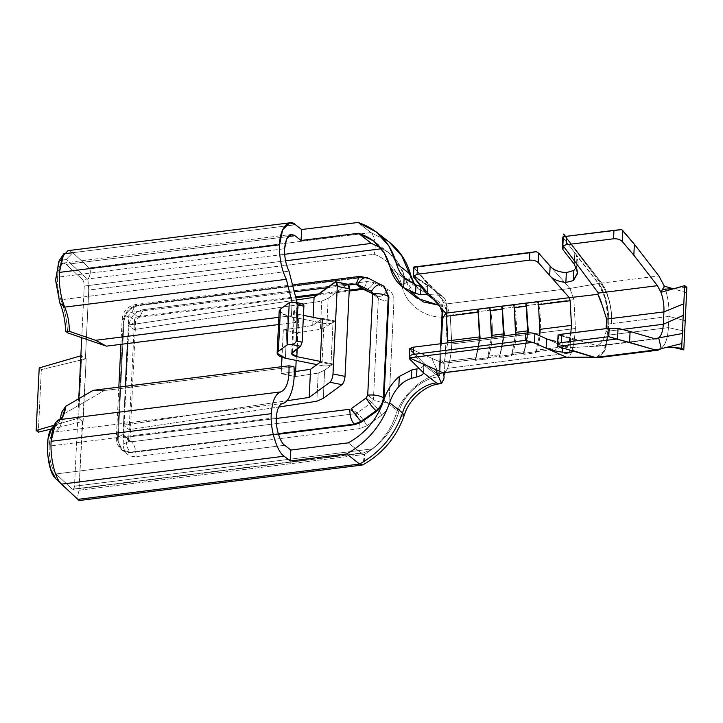 <?xml version="1.0" encoding="UTF-8"?>
<svg xmlns="http://www.w3.org/2000/svg" width="723" height="723" viewBox="0 0 723 723"><rect width="100%" height="100%" fill="white"/><g stroke="black" fill="none" stroke-linecap="round" stroke-linejoin="round"><path stroke-width="0.54" stroke-dasharray="3.62 2.71" d="M440.009 383.768L443.777 379.313L440.352 383.741M403.199 416.186L395.544 415.824C401.157 394.921 424.311 374.568 444.392 372.905L444.139 376.891L444.392 372.905C424.311 374.568 401.157 394.921 395.544 415.824C389.661 432.363 379.295 445.223 364.437 454.433L78.961 490.23L86.191 358.762L85.386 358.861L88.748 290.05L374.234 254.243C388.368 259.81 397.596 270.221 401.916 285.477C405.54 305.223 426.977 319.982 447.139 316.602L444.392 372.905L447.04 318.626L446.281 303.967L435.418 291.694L444.979 298.789L430.592 287.438L414.198 267.826L430.592 287.438L413.71 275.318L427.754 285.214L427.718 285.874L413.538 276.114L427.718 285.874L427.365 293.032L442.485 304.844L438.545 305.124L442.485 304.844L427.365 293.032L427.293 294.595L427.754 285.214L440.705 295.336L429.57 294.604L419.457 289.661L414.116 284.094L419.512 289.706L429.607 294.613L440.705 295.336L444.979 298.789L435.418 291.694L413.818 267.284L446.281 303.967L450.221 315.156L573.872 299.647L575.454 328.486L451.794 343.994L450.221 315.156L451.794 343.994C451.324 353.321 449.932 361.437 447.618 368.332L445.395 371.993L442.919 372.779C444.916 372.978 446.48 371.495 447.618 368.332C449.932 361.437 451.324 353.321 451.794 343.994L575.454 328.486C574.595 339.665 573.203 347.772 571.269 352.824L447.618 368.332L571.269 352.824C570.14 355.987 568.567 357.469 566.57 357.27C568.567 357.469 570.14 355.987 571.269 352.824C573.203 347.772 574.595 339.665 575.454 328.486L573.872 299.647L450.221 315.156L446.281 303.967L447.139 316.602C447.528 309.878 446.805 303.94 444.979 298.789C446.805 303.94 447.528 309.878 447.139 316.602C426.977 319.982 405.54 305.223 401.916 285.477C397.596 270.221 388.368 259.81 374.234 254.243L88.748 290.05L87.926 279.521C90.646 274.397 91.071 270.538 89.173 267.926L72.797 252.679L67.989 250.655M475.915 357.731L479.376 338.897L475.915 357.731L444.247 361.699L475.915 357.731L474.903 359.358L443.235 363.335L444.247 361.699L447.709 342.874L444.247 361.699L443.235 363.335L440.65 357.686L441.337 343.669L440.65 357.686L443.235 363.335L431.739 358.228L443.235 363.335L474.903 359.358L475.915 357.731M55.96 473.954C51.288 468.197 49.028 458.924 49.191 446.118L276.34 417.623L49.191 446.118C49.715 437.93 51.469 433.24 54.46 432.056C58.816 430.565 61.88 424.573 63.624 414.071L104.248 390.583L93.159 390.348L104.248 390.583L293.981 366.787L104.248 390.583L63.624 414.071C61.88 424.573 58.816 430.565 54.46 432.056L282.53 403.452L54.46 432.056C51.469 433.24 49.715 437.93 49.191 446.118C49.028 458.924 51.288 468.197 55.96 473.954L284.708 445.269L55.96 473.954L72.354 489.2L55.96 473.954M295.49 224.754L72.797 252.679L295.49 224.754M60.922 299.774C58.328 293.167 57.162 285.648 57.451 277.207L284.609 248.721L57.451 277.207L59.295 267.212L63.109 263.073L66.209 264.392L82.603 279.629L284.672 254.288L82.603 279.629L83.741 281.735L84.275 286.046L81.735 337.903L84.275 286.046L285.54 260.804L84.275 286.046L83.741 281.735L82.603 279.629L66.209 264.392L287.98 236.575L66.209 264.392C61.419 261.039 58.5 265.314 57.451 277.207C57.162 285.648 58.328 293.167 60.922 299.774L289.001 271.17L60.922 299.774C64.754 309.119 66.977 320.144 67.6 332.851C66.977 320.144 64.754 309.119 60.922 299.774M570.799 333.059L567.898 346.19L566.886 347.826L598.481 346.091L559.195 334.568L558.762 335.047L570.619 338.689L558.762 335.047L558.192 346.751L559.195 334.568L598.481 346.091L566.886 347.826L547.889 339.394L566.886 347.826L535.219 351.794L566.886 347.826L567.898 346.19L536.231 350.167L535.219 351.794L523.154 353.312L524.166 351.676L523.154 353.312L523.859 354.306L528.377 332.878L523.859 354.306L535.915 352.788L535.219 351.794L535.915 352.788L523.859 354.306L523.154 353.312L499.033 356.331L500.045 354.704L499.033 356.331L499.729 357.325L504.265 335.779L499.729 357.325L511.794 355.815L511.089 354.821L511.794 355.815L499.729 357.325L499.033 356.331L486.968 357.849L487.98 356.213L500.045 354.704L487.98 356.213L491.432 337.388L487.98 356.213L486.968 357.849L511.089 354.821L512.101 353.186L524.166 351.676L512.101 353.186L515.562 334.36L512.101 353.186L511.089 354.821L535.219 351.794L536.231 350.167L539.313 335.589L536.231 350.167L567.898 346.19C569.878 340.298 571.071 333.357 571.477 325.377M500.045 354.704L503.497 335.87L500.045 354.704M524.166 351.676L527.618 332.905L524.166 351.676M535.915 352.788C541.184 339.214 542.015 322.178 538.4 301.681L537.668 301.654L538.4 301.681C542.015 322.178 541.184 339.214 535.915 352.788M511.794 355.815C517.062 342.241 517.885 325.205 514.279 304.708L513.547 304.681L514.279 304.708C517.885 325.205 517.062 342.241 511.794 355.815M574.279 340.596L570.348 342.259L569.959 350.203L570.348 342.259L562.946 342.359L570.348 342.259C575.49 341.247 575.58 340.054 570.619 338.689L574.279 340.596L573.764 351.251L571.513 349.914L571.477 350.655L571.513 349.914L594.812 357.063C600.596 357.768 604.446 352.987 606.371 342.72L607.772 329.128L607.754 314.017C606.904 301.654 603.786 291.496 598.409 283.552L576.159 255.102L578.129 261.898L576.43 267.266L576.159 255.102L598.409 283.552L569.932 288.459L551.405 267.519L569.932 288.459L446.281 303.967L569.932 288.459L573.872 299.647L569.932 288.459L598.409 283.552L605.241 298.527L607.853 316.231L607.799 328.694L606.94 338.491L603.931 351.007L596.511 357.307L593.375 357.072L594.812 357.063L571.513 349.914L573.755 351.315M570.619 338.689L570.049 350.23L570.619 338.689M597.55 357.758L604.808 350.89L608.079 335.174L608.621 323.994C609.688 310.492 604.726 290.574 598.554 283.488L563.497 238.174L562.937 249.679L563.497 238.174L574.812 252.806L574.261 264.148L577.514 273.547M334.397 320.84L334.351 321.627L322.341 319.177L334.351 321.627L334.397 320.84L326.796 326.398L320.361 329.308L297.533 332.761L296.177 360.406L297.533 332.761L320.361 329.308L321.735 301.157L320.361 329.308L326.796 326.398L328.179 298.247L326.796 326.398L334.397 320.84L322.377 318.4L334.397 320.84M295.635 371.505L295.391 376.556L318.219 373.104L316.846 401.256L318.219 373.104L324.654 370.185L323.28 398.337L324.654 370.185L332.255 364.627L332.291 363.85L330.953 364.826L333.014 322.603L334.351 321.627L333.014 322.603L330.953 364.826C328.848 366.001 325.829 366.263 321.889 365.639L323.958 323.407C327.89 324.04 330.917 323.768 333.014 322.603C330.917 323.768 327.89 324.04 323.958 323.407L321.889 365.639L316.909 364.627L321.889 365.639C325.829 366.263 328.848 366.001 330.953 364.826L332.291 363.85L332.255 364.627L320.235 362.187L332.255 364.627L324.654 370.185L318.219 373.104L295.391 376.556L281.184 373.664L281.527 366.724L281.184 373.664L294.18 371.721L281.184 373.664L295.391 376.556L295.635 371.505M384.609 286.832L368.341 278.21L382.865 285.721L368.341 278.21L361.518 277.108L368.992 278.716L361.518 277.108L137.56 305.196L135.562 304.528L131.984 312.209L135.562 304.528L137.56 305.196L361.518 277.108L362.16 277.614L138.201 305.702L137.56 305.196C129.327 307.121 124.573 312.381 123.299 320.976L122.16 319.078L128.811 315.716L128.351 325.097L128.811 315.716C129.101 313.8 130.158 312.634 131.984 312.209L295.689 291.676L131.984 312.209C130.158 312.634 129.101 313.8 128.811 315.716L122.16 319.078L123.299 320.976C124.573 312.381 129.327 307.121 137.56 305.196L138.201 305.702C129.977 307.627 125.224 312.887 123.94 321.482L123.299 320.976L117.488 439.837L116.349 437.939L123 434.568L116.349 437.939L117.488 439.837L123.299 320.976L123.94 321.482L118.129 440.343L117.488 439.837L121.789 449.995L130.366 452.209L121.789 449.995L117.488 439.837L122.431 450.501L131.017 452.715L278.409 434.225L131.017 452.715L130.366 452.209L278.238 433.664L130.366 452.209C127.365 449.137 125.865 444.175 125.865 437.325C124.058 437.352 123.1 436.43 123 434.568L123.461 425.187L129.146 429.634L278.744 407.013L129.146 429.634L134.044 329.543L321.735 301.157L328.179 298.247L346.841 284.591L328.179 298.247L321.735 301.157L134.044 329.543L134.496 320.153C134.785 318.247 135.843 317.081 137.668 316.647L296.493 296.728L137.668 316.647L131.984 312.209L137.668 316.647C135.843 317.081 134.785 318.247 134.496 320.153L128.811 315.716L134.496 320.153L134.044 329.543L129.146 429.634L123.461 425.187L123 434.568L128.685 439.015L129.146 429.634L128.685 439.015L123 434.568L123.958 436.828L125.865 437.325L131.55 441.762L129.643 441.274L128.685 439.015L129.643 441.274L131.55 441.762L125.865 437.325L276.313 418.454L125.865 437.325C125.865 444.175 127.365 449.137 130.366 452.209L131.017 452.715C122.874 452.842 118.581 448.721 118.129 440.343L123.94 321.482C125.224 312.887 129.977 307.627 138.201 305.702L362.16 277.614L368.992 278.716L384.284 286.588M313.095 317.307L312.697 325.486L321.536 319.015L312.697 325.486L313.095 317.307M370.944 232.589L89.173 267.926L370.944 232.589C375.147 237.063 376.24 244.284 374.234 254.243C376.24 244.284 375.147 237.063 370.944 232.589L357.984 222.467L370.944 232.589L389.137 241.997L370.944 232.589M296.15 322.359L278.527 324.573L296.15 322.359L291.414 315.743L292.128 302.395L291.414 315.743L278.879 317.316L291.414 315.743L296.15 322.359L297.09 302.693L296.15 322.359M348.206 442.856L361.166 452.978L72.354 489.2L362.892 453.158L372.589 448.838C385.251 439.204 394.017 426.904 398.888 411.938C403.38 394.767 422.503 377.993 438.969 376.782L439.042 375.219L439.765 375.779L440.65 357.686L439.765 375.779L431.739 358.228L439.765 375.779L439.042 375.219L440.578 343.759L438.969 376.782C422.503 377.993 403.38 394.767 398.888 411.938L383.768 400.126L398.888 411.938C394.017 426.904 385.251 439.204 372.589 448.838L74.478 486.227L372.589 448.838C368.793 451.739 364.979 453.122 361.166 452.978L348.206 442.856M387.899 289.652L374.026 282.648L367.203 281.554L143.244 309.643C135.011 311.559 130.257 316.819 128.983 325.413L123.172 444.274C123.615 452.652 127.917 456.782 136.051 456.647L360.009 428.558L367.031 425.72L381.762 415.129C386.154 411.767 388.567 407.456 389.001 402.196L393.954 300.931C394.035 295.707 392.02 291.956 387.899 289.652C392.02 291.956 394.035 295.707 393.954 300.931L389.001 402.196C388.567 407.456 386.154 411.767 381.762 415.129L367.031 425.72L360.009 428.558C360.018 421.708 358.509 416.746 355.508 413.673L131.55 441.762L355.508 413.673L349.824 409.236L355.508 413.673L357.072 413.041L355.508 413.673C358.509 416.746 360.018 421.708 360.009 428.558L136.051 456.647C136.06 449.796 134.55 444.835 131.55 441.762C134.55 444.835 136.06 449.796 136.051 456.647C127.917 456.782 123.615 452.652 123.172 444.274L129.824 440.913L128.685 439.015L129.824 440.913L123.172 444.274L128.983 325.413L135.644 322.051L134.496 320.153L135.644 322.051L128.983 325.413C130.257 316.819 135.011 311.559 143.244 309.643L139.666 317.316L137.668 316.647L139.666 317.316L143.244 309.643L367.203 281.554L363.624 289.236L367.203 281.554L374.026 282.648L387.899 289.652C384.049 295.49 380.425 297.542 377.017 295.806L378.364 298.319L373.411 399.575L371.803 402.458L366.109 398.012L371.803 402.458L357.072 413.041L351.378 408.603L357.072 413.041C360.425 415.978 363.741 420.199 367.031 425.72C363.741 420.199 360.425 415.978 357.072 413.041L371.803 402.458C375.147 405.386 378.472 409.607 381.762 415.129C378.472 409.607 375.147 405.386 371.803 402.458L373.411 399.575L367.718 395.138L373.411 399.575C377.117 401.871 382.313 402.738 389.001 402.196C382.313 402.738 377.117 401.871 373.411 399.575L378.364 298.319L372.67 293.872L378.364 298.319C382.069 300.605 387.266 301.473 393.954 300.931C387.266 301.473 382.069 300.605 378.364 298.319L377.017 295.806L372.047 291.929L377.017 295.806C380.425 297.542 384.049 295.49 387.899 289.652M442.973 310.131L443.127 306.968L442.413 306.407L442.214 310.357L442.485 304.844L442.413 306.407L433.565 299.503L443.127 306.968L438.346 304.907L443.127 306.968L442.765 314.487M410.682 291.441L405.368 279.376C401.907 265.458 394.252 255.21 382.386 248.658L381.428 248.775L382.386 248.658L388.748 252.779L399.259 264.482L405.368 279.376L417.153 298.274M73.394 489.399L74.478 486.227L78.735 399.186L74.478 486.227L73.927 488.775L72.779 489.462M383.732 400.253L381.943 405.269L383.732 400.253M58.897 261.12L66.254 259.521L87.926 279.521L88.748 290.05L85.386 358.861L81.69 355.562L78.626 418.12L82.323 421.419L78.961 490.23L77.216 498.472C79.575 500.813 79.792 501.12 77.858 499.385C79.792 501.12 79.575 500.813 77.216 498.472L78.961 490.23L364.437 454.433L364.6 461.889L362.232 465.025M77.216 498.472L55.544 478.472L77.216 498.472M53.394 427.284L53.71 427.121C57.515 426.163 60.199 421.175 61.753 412.146L63.624 414.071L61.753 412.146M65.73 331.251C65.178 320.199 63.199 310.745 59.783 302.892M390.257 267.564L405.368 279.376L390.257 267.564M380.596 247.736L382.386 248.658M423.85 364.97C423.814 366.534 421.518 367.835 416.954 368.875C421.518 367.835 423.814 366.534 423.85 364.97L438.969 376.782L423.85 364.97L423.931 363.407L439.042 375.219L423.931 363.407L409.887 348.531L431.739 358.228L409.887 348.531L423.931 363.407L423.805 365.965L410.058 349.914L423.805 365.965L423.47 372.797L423.85 364.97L423.497 373.095M51.333 429.001L83.127 421.319L82.323 421.419L78.626 418.12L53.891 425.305L78.626 418.12L81.69 355.562L80.859 355.797L81.69 355.562L85.386 358.861L86.191 358.762L41.365 369.598L39.214 367.908L41.365 369.598L38.31 432.155L41.365 369.598L86.191 358.762L83.127 421.319L51.333 429.001M438.671 383.732L441.509 383.533M413.267 276.566L413.538 276.114L413.267 276.566M409.616 359.006L410.058 349.914L409.616 359.006M486.968 357.849L474.903 359.358L486.968 357.849L487.664 358.843L475.598 360.352L474.903 359.358L475.598 360.352L487.664 358.843C492.932 345.269 493.764 328.233 490.149 307.736L489.417 307.709L490.149 307.736C493.764 328.233 492.932 345.269 487.664 358.843L486.968 357.849M372.679 293.619L377.017 295.806L372.679 293.619M318.707 293.945L349.236 290.113L318.707 293.945M348.73 285.025L327.203 287.727L348.73 285.025M128.351 325.097L134.044 329.543L128.351 325.097L127.456 343.515L128.351 325.097L296.855 299.909L128.351 325.097M123.461 425.187L125.359 386.308L123.461 425.187L286.832 400.768L123.461 425.187M383.967 286.326L382.214 285.214M368.341 278.21L367.772 277.849M361.518 277.108L359.521 276.439M363.145 288.802C366.552 290.538 370.185 288.486 374.026 282.648C370.185 288.486 366.552 290.538 363.145 288.802M427.754 285.214C427.691 286.995 425.431 287.465 420.976 286.642C425.431 287.465 427.691 286.995 427.754 285.214L427.365 293.032M283.326 329.878L312.697 325.486L283.326 329.878L297.533 332.761L283.326 329.878L281.988 357.307L283.326 329.878M334.83 282.142L346.841 284.591L334.83 282.142M347.871 284.284L346.841 284.591M320.271 361.41L332.291 363.85L320.271 361.41M279.186 311.026L287.456 315.987L323.958 323.407L287.456 315.987L285.386 358.219L287.456 315.987L280.253 313.059M292.417 352.291L294.478 310.068L302.666 304.076L294.478 310.068L292.417 352.291M298.906 314.415L293.683 311.279L294.478 310.068C292.77 311.803 294.243 313.249 298.906 314.415L297.225 348.775L298.906 314.415L303.443 315.345L298.906 314.415M293.692 302.259L302.666 304.076L293.692 302.259M303.172 303.931L302.666 304.076M359.62 464.049L362.928 464.799L364.437 454.433C379.295 445.223 389.661 432.363 395.544 415.824L404.003 415.752M409.381 273.547L411.044 276.548L401.916 285.477L408.956 280.895L410.971 275.978M602.322 305.513C601.247 300.497 599.765 296.773 597.867 294.324L597.858 294.324C599.765 296.773 601.247 300.497 602.322 305.513M571.631 347.564L598.481 346.091L559.186 334.677L598.481 346.091L596.583 346.371L599.918 343.768C602.973 340.922 605.006 336.819 606.028 331.441L606.163 328.622L606.028 331.441C605.006 336.819 602.973 340.922 599.918 343.768L596.909 346.353L656.511 338.879M565.603 236.62L621.699 229.589L565.603 236.62L601.563 283.109L565.205 236.674L600.569 283.235C608.269 293.384 611.965 306.805 611.649 323.497C612.679 310.013 607.727 290.185 601.563 283.109L658.87 275.924L601.563 283.109C607.727 290.185 612.679 310.013 611.649 323.497L611.333 312.164L609.372 300.804L605.991 290.7L601.572 283L565.54 236.421L601.572 283L600.524 283.181L565.061 236.484L562.91 236.963L565.603 236.62M597.514 345.919L654.812 338.735L597.514 345.919M622.205 329.417L606.028 331.441L622.205 329.417M596.583 346.371L599.918 343.768L596.583 346.371M574.261 264.148L574.812 252.806L598.554 283.488L600.569 283.235L598.554 283.488C604.726 290.574 609.688 310.492 608.621 323.994L668.947 316.43L608.621 323.994L608.079 335.174L668.395 327.609C668.034 334.388 666.823 339.873 664.771 344.067L661.256 348.694L664.771 344.067C666.823 339.873 668.034 334.388 668.395 327.609L608.079 335.174L605.63 348.848L600.027 356.891M668.947 316.43L668.395 327.609L668.947 316.43C669.344 305.775 667.799 295.68 664.31 286.136C667.799 295.68 669.344 305.775 668.947 316.43L685.214 320.696L668.947 316.43M611.649 323.497C611.965 306.805 608.269 293.384 600.569 283.235L601.572 283L605.991 290.7L609.372 300.804L611.333 312.164L611.649 323.497M562.946 342.359L562.666 348.07L562.946 342.359C556.358 341.699 551.342 340.714 547.889 339.394M686.85 287.338L675.092 288.35L686.85 287.338M686.588 292.67L672.58 288.567L686.588 292.67M684.699 331.233L668.395 327.609L684.699 331.233M677.126 347.853L679.475 348.576M667.609 347.103L669.48 347.257M480.135 338.798L475.598 360.352L480.135 338.798M60.009 419.358L57.777 424.021L53.71 427.121L59.169 419.674L53.71 427.121L51.631 428.631M72.797 252.679L89.173 267.926C91.071 270.538 90.646 274.397 87.926 279.521L66.254 259.521L72.797 252.679L66.254 259.521L59.268 260.542M562.856 236.927L563.497 238.174M413.818 267.284L413.637 275.481M409.769 348.983L410.058 349.914M416.873 270.736C426.028 281.184 434.885 290.059 443.425 297.361M63.109 263.073L291.261 234.46M362.892 453.149L73.104 489.498M388.829 252.842L373.71 241.03M444.835 372.652L445.395 371.993M446.922 321.066L446.922 316.34M438.237 294.876C443.326 300.289 446.227 307.474 446.931 316.448M425.576 290.474L439.548 304.175M372.679 293.692L377.578 296.168L371.721 291.613M296.611 297.632L139.666 317.316C139.656 315.969 134.406 321.762 135.644 322.051L129.887 441.554L123.958 436.828M118.825 387.13L116.349 437.939C116.231 438.816 115.734 444.491 121.789 449.995L122.431 450.501M120.922 344.338L122.16 319.078C123.145 311.071 127.619 306.218 135.562 304.528L294.098 284.645M317.189 295.056L349.191 291.044M414.523 284.275L419.457 289.661L406.561 279.584M293.683 311.279L291.613 353.511M596.511 357.307L594.17 357.307M577.614 272.553L578.129 261.898M677.017 288.179L673.212 288.875M673.529 288.839L671.559 288.649M57.732 423.85L61.5 418.237M54.74 424.058L55.843 422.44M63.868 253.728L63.181 254.731"/><path stroke-width="1.08" d="M444.139 376.891L443.777 379.313L444.139 376.891L442.919 372.779L409.317 357.867L409.616 359.006L423.47 372.797L436.421 382.919C422.467 384.148 406.425 398.346 402.566 412.878L389.616 402.756C391.514 396.791 394.577 391.405 398.816 386.588L399.313 376.412L411.821 369.977L416.954 368.875L416.556 376.999L411.414 378.409C406.471 379.946 402.277 382.675 398.816 386.588C394.577 391.405 391.514 396.791 389.616 402.756C381.59 425.26 367.275 442.313 346.66 453.927L290.294 460.994L284.175 456.213L61.473 484.148L77.858 499.385L359.62 464.049L346.66 453.927C367.275 442.313 381.59 425.26 389.616 402.756L402.566 412.878C406.425 398.346 422.467 384.148 436.421 382.919L438.671 383.732L436.421 382.919L423.47 372.797L409.616 359.006L409.317 357.867L435.617 369.543L441.509 383.533L435.617 369.543L442.919 372.779L444.139 376.891M404.256 415.364C408.73 399.268 425.811 384.88 439.792 383.805L440.009 383.768M440.289 307.103L442.765 314.487L441.337 343.669L442.548 318.897L445.684 313.195L446.471 316.231L478.138 312.255L479.485 336.918L478.138 312.255L446.471 316.231L447.817 340.885L479.485 336.918L479.376 338.897L479.485 336.918L447.817 340.885L447.709 342.874L446.471 316.231L445.684 313.195L413.267 276.566L427.293 294.595L417.189 280.994L445.684 313.195L442.548 318.897L442.973 310.131M51.631 428.631L47.917 439.331L47.628 454.216L50.529 468.856L55.544 478.472L61.473 484.148C54.975 478.255 50.104 457.975 51.098 441.31L51.098 441.31C50.104 457.975 54.975 478.255 61.473 484.148L284.175 456.213C276.981 452.047 269.905 428.658 271.306 413.692L51.098 441.31L55.798 422.331L62.431 417.099L65.712 406.317L61.753 412.146L65.712 406.317L93.159 390.348L288.974 365.793L93.159 390.348L65.712 406.317C64.754 414.089 62.576 418.545 59.169 419.674C54.568 421.509 51.875 428.712 51.098 441.31L271.306 413.692C272.182 401.138 275.355 393.863 280.831 391.875L59.15 419.683L280.831 391.875C286.76 389.209 289.48 380.515 288.974 365.793L293.981 366.787C295.635 384.446 289.932 402.738 282.53 403.452C278.979 404.744 276.918 409.471 276.34 417.623C275.436 427.356 280.036 442.557 284.708 445.269L290.827 450.049L348.206 442.856L290.827 450.049L290.294 460.994L346.66 453.927L359.62 464.049L77.858 499.385L79.196 500.533L362.232 465.034L359.62 464.049C380.226 452.435 394.55 435.382 402.566 412.878C394.55 435.382 380.226 452.435 359.62 464.049M289.796 222.838L67.989 250.655L62.124 257.017L59.367 272.399L279.566 244.781L282.657 229.715L289.796 222.838L295.49 224.754L301.608 229.534L301.075 240.479L358.454 233.285C375.065 238.59 385.666 250.013 390.257 267.564C392.354 276.177 396.819 282.865 403.651 287.646L404.148 277.478C400.334 273.665 397.758 268.983 396.43 263.425C390.519 242.675 377.704 229.019 357.984 222.467L301.608 229.534L357.984 222.467L376.177 231.875L388.875 245.901L396.43 263.425L409.381 273.547L401.834 256.023L389.137 241.997L401.834 256.023L409.381 273.547L396.43 263.425C397.758 268.983 400.334 273.665 404.148 277.478L406.362 279.421L415.978 284.925L420.976 286.642L415.978 284.925L404.148 277.478L403.651 287.646L402.105 286.525L390.257 267.564L384.229 252.815L373.71 241.03L358.454 233.285L301.075 240.479L294.957 235.698L287.98 236.575L294.957 235.698L291.261 234.46L286.615 238.924L284.609 248.721C284.365 257.135 285.829 264.618 289.001 271.17L297.09 302.693L289.001 271.17C285.829 264.618 284.365 257.135 284.609 248.721C285.802 236.927 289.254 232.58 294.957 235.698L301.075 240.479L301.608 229.534L295.49 224.754C288.441 217.786 279.674 228.802 279.566 244.781L59.367 272.399C58.897 285.386 60.669 296.954 64.681 307.121L286.335 279.322C281.455 269.245 279.195 257.731 279.566 244.781C279.195 257.731 281.455 269.245 286.335 279.322L64.672 307.121C67.7 313.972 69.263 322.06 69.372 331.369L95.599 340.307L278.879 317.316L95.599 340.307L106.426 346.154L67.6 332.851L65.73 331.251L67.6 332.851L106.426 346.154L278.527 324.573L106.426 346.154L95.599 340.307L69.381 331.351L65.73 331.251L69.381 331.351C69.263 322.06 67.7 313.972 64.672 307.121C60.669 296.954 58.897 285.386 59.367 272.399L63.714 253.854L72.797 252.679M571.477 325.377L539.81 329.354L539.313 335.589L539.81 329.354L538.454 304.69L537.668 301.654L513.547 304.681L514.333 307.718L526.389 306.209L525.612 303.172L526.344 303.19L528.377 332.878L526.344 303.19L538.4 301.681L525.612 303.172L526.389 306.209L514.333 307.718L515.562 334.36L515.68 332.381L527.745 330.863L515.68 332.381L514.333 307.718L513.547 304.681L489.417 307.709L490.203 310.745L502.268 309.236L501.482 306.2L502.214 306.218L504.265 335.779L502.214 306.218L514.279 304.708L501.482 306.2L502.268 309.236L490.203 310.745L491.432 337.388L491.55 335.4L503.615 333.89L491.55 335.4L490.203 310.745L489.417 307.709L537.668 301.654L538.454 304.69L539.81 329.354L571.477 325.377L570.122 300.723L538.454 304.69L570.122 300.723L569.335 297.686L537.668 301.654L569.335 297.686L538.319 262.63C536.222 260.75 533.267 259.937 529.453 260.181L417.09 274.279L413.267 276.566L417.09 274.279L529.453 260.181L529.814 252.761L417.542 266.85L417.09 274.279L417.542 266.85L536.358 251.667L538.771 253.249L551.405 267.519C554.785 270.474 559.765 272.182 566.353 272.634L573.863 270.42L576.43 267.266L573.863 270.42L573.366 280.623L565.874 282.449C559.295 281.735 554.315 279.891 550.944 276.909L569.335 297.686L570.122 300.723L571.477 325.377L570.799 333.059M503.497 335.87L502.268 309.236L503.497 335.87M527.618 332.905L526.389 306.209L527.618 332.905M566.181 244.726L613.547 238.789L613.963 230.348L566.597 236.285L566.181 244.726L563.208 245.838L562.937 249.679L574.261 264.148L562.937 249.679L562.322 247.844L563.208 245.838L598.382 293.086L563.208 245.838L566.181 244.726L566.597 236.285L621.699 229.589L634.36 244.238L633.827 255.183L657.415 285.684L660.949 292.318L664.31 286.136L658.87 275.924L634.36 244.238L658.87 275.924L664.31 286.136L660.949 292.318L657.415 285.684L633.827 255.183L622.277 241.527C620.153 239.467 617.243 238.554 613.547 238.789L566.181 244.726M665.142 347.727L669.48 347.257L681.635 348.206L674.577 347.655L683.786 349.896L681.635 348.206L681.861 343.542L661.256 348.694L657.939 350.185L655.246 349.959L594.93 357.524L557.56 346.434C557.424 344.365 558.698 343.1 561.391 342.63L608.757 336.692L561.391 342.63L561.807 334.189L609.173 328.242L559.195 334.568L561.807 334.189L561.391 342.63C558.698 343.1 557.424 344.365 557.56 346.434L616.339 339.06L557.56 346.434L594.93 357.524L655.246 349.959L608.757 336.692L609.173 328.242L618.029 328.323L630.095 331.486L629.561 342.431L655.246 349.959L661.256 348.694L658.716 337.903L654.812 338.735L630.095 331.486L654.812 338.735L656.511 338.879L658.716 337.903C661.382 335.571 662.919 331.026 663.325 324.256L622.205 329.417L663.325 324.256L663.931 311.902C664.193 305.016 663.199 298.491 660.949 292.318L684.69 285.648L681.635 348.206L683.786 349.896L686.85 287.338L684.69 285.648L686.85 287.338L683.786 349.896L677.126 347.853M413.637 275.481L413.863 267.031L536.358 251.667L413.845 267.365M567.374 357.27L442.919 372.779L566.57 357.27L534.387 342.991L525.531 340.343L413.185 354.433L525.531 340.343L525.883 333.068L413.547 347.157L413.185 354.433C410.944 354.794 409.652 355.933 409.326 357.849L532.137 342.449L409.326 357.849C409.652 355.933 410.944 354.794 413.185 354.433L413.547 347.157L525.883 333.068C529.706 332.688 532.697 332.869 534.839 333.61L534.387 342.991L546.127 348.197L546.588 338.816L534.839 333.61L547.889 339.394L555.824 341.419M322.341 319.177L320.235 362.187L310.556 369.281L309.173 397.424L329.932 382.232C331.622 380.614 332.643 377.858 333.005 373.954L337.289 286.371C337.298 282.729 336.475 281.319 334.83 282.142L314.071 297.334L313.095 317.307L314.071 297.334L296.855 299.909L314.071 297.334L335.852 281.843L337.289 286.371L333.005 373.954L345.016 376.394C344.663 380.298 343.633 383.054 341.943 384.681L323.28 398.337L316.846 401.256L278.744 407.013L316.846 401.256L323.28 398.337L341.943 384.681L329.932 382.232L309.173 397.424L310.556 369.281L294.18 371.721L310.556 369.281L320.235 362.187L322.341 319.177L303.443 315.345L322.341 319.177M296.177 360.406L295.635 371.505L296.177 360.406M346.841 284.591C348.495 283.759 349.308 285.169 349.299 288.82L345.016 376.394L349.299 288.82L337.289 286.371L349.299 288.82L347.871 284.284L335.852 281.843M321.536 319.015L322.377 318.4L321.536 319.015M284.672 254.288L371.414 243.407L358.454 233.285L371.414 243.407L284.672 254.288M292.128 302.395L286.335 279.322L292.128 302.395M442.214 310.357L440.578 343.759L442.214 310.357M402.033 286.462L417.153 298.274L438.545 305.124L422.856 301.816L410.682 291.441M381.428 248.775L285.54 260.804L381.428 248.775M81.735 337.903L78.735 399.186L81.735 337.903M384.284 286.588L388.92 296.99L383.967 398.256L383.732 400.253L383.967 398.256L383.317 397.749C382.883 403.009 380.47 407.32 376.077 410.691L376.719 411.197L361.997 421.789L354.975 424.627L278.409 434.225L354.975 424.627L361.997 421.789L361.346 421.283L354.324 424.121L354.975 424.627L354.324 424.121L278.238 433.664L354.324 424.121L361.346 421.283L361.997 421.789L376.719 411.197L381.943 405.269L376.719 411.197L376.077 410.691L361.346 421.283C357.993 418.346 354.677 414.125 351.378 408.603L366.109 398.012L367.718 395.138L372.67 293.872L371.324 291.369L357.46 284.365L363.145 288.802L372.679 293.619L363.145 288.802L357.46 284.365L355.942 284.121L361.627 288.558L363.714 289.164L361.627 288.558L355.942 284.121L348.73 285.025L355.942 284.121L359.521 276.439L361.518 277.108M380.596 247.736L371.414 243.407L380.596 247.736M77.93 499.457L55.544 478.472C45.901 470.058 44.519 428.802 53.71 427.121M63.181 254.731L59.277 260.533L55.599 279.647L59.792 302.883L64.681 307.112L59.792 302.883L55.608 280.298L58.897 261.12M426.959 294.153L420.578 294.767L415.571 293.348L403.651 287.646L415.571 293.348L415.978 284.925L415.571 293.348L420.578 294.767L420.976 286.642L420.578 294.767L426.534 294.451M383.768 400.126C386.742 390.881 391.92 382.982 399.313 376.412C391.92 382.982 386.742 390.881 383.768 400.126C377.397 419.051 365.54 433.294 348.206 442.856C365.54 433.294 377.397 419.051 383.768 400.126M38.31 432.155L51.333 429.001L38.31 432.155L36.15 430.465L38.31 432.155M53.891 425.305L36.15 430.465L53.891 425.305M81.69 355.562L39.214 367.908L36.15 430.465L39.214 367.908L81.69 355.562M433.565 299.503L427.293 294.595L433.565 299.503M441.509 383.533L443.777 379.313L441.509 383.533L438.671 383.732M410.058 349.914L409.778 348.486L413.547 347.157L409.769 348.983L409.778 348.486M478.138 312.255L477.352 309.227L445.684 313.195L489.417 307.709L477.352 309.227L478.084 309.245L480.135 338.798L478.084 309.245L490.149 307.736L477.352 309.227L478.138 312.255M442.919 372.779L443.723 372.779M371.721 291.613L372.67 293.872L367.718 395.138L366.109 398.012L351.378 408.603C354.677 414.125 357.993 418.346 361.346 421.283L376.077 410.691C372.725 407.754 369.399 403.533 366.109 398.012C369.399 403.533 372.725 407.754 376.077 410.691C380.47 407.32 382.883 403.009 383.317 397.749L383.967 398.256L388.92 296.99L383.967 286.326L388.92 296.99L388.269 296.484L383.317 397.749C379.602 395.463 374.406 394.586 367.718 395.138C374.406 394.586 379.602 395.463 383.317 397.749L388.269 296.484C384.555 294.198 379.358 293.321 372.67 293.872C379.358 293.321 384.555 294.198 388.269 296.484L383.967 286.326L368.341 278.21C364.934 276.475 361.301 278.527 357.46 284.365L371.324 291.369C375.174 285.531 378.798 283.479 382.214 285.214L383.967 286.326M296.493 296.728L318.707 293.945L296.493 296.728M349.236 290.113L361.627 288.558L349.236 290.113M327.203 287.727L295.689 291.676L327.203 287.727M276.313 418.454L349.824 409.236C349.824 416.087 351.324 421.048 354.324 424.121C351.324 421.048 349.824 416.087 349.824 409.236L276.313 418.454M125.359 386.308L127.456 343.515L125.359 386.308M382.214 285.214C378.798 283.479 375.174 285.531 371.324 291.369M294.098 284.645L359.521 276.439L355.942 284.121L357.46 284.365C361.301 278.527 364.934 276.475 368.341 278.21M349.191 291.044L363.624 289.236L361.627 288.558L372.679 293.692M423.47 372.797C423.416 374.369 421.12 375.77 416.556 376.999C421.12 375.77 423.416 374.369 423.47 372.797L423.497 373.095M414.116 284.094L409.381 273.547L414.116 284.094M290.827 450.049L284.708 445.269C280.036 442.557 275.436 427.356 276.34 417.623C276.918 409.471 278.979 404.744 282.53 403.452C289.932 402.738 295.635 384.446 293.981 366.787L288.974 365.793C289.48 380.515 286.76 389.209 280.831 391.875C275.355 393.863 272.182 401.138 271.306 413.692C269.905 428.658 276.981 452.047 284.175 456.213L290.294 460.994L290.827 450.049M286.832 400.768L309.173 397.424L286.832 400.768M281.527 366.724L281.988 357.307L281.527 366.724M341.943 384.681C343.633 383.054 344.663 380.298 345.016 376.394L333.005 373.954C332.643 377.858 331.622 380.614 329.932 382.232L341.943 384.681M280.253 313.059L280.452 309.101L289.263 302.648L295.355 302.341L297.957 304.989L303.895 306.191C303.895 304.374 303.488 303.669 302.666 304.076C303.488 303.669 303.895 304.374 303.895 306.191L302.133 342.169L303.895 306.191L297.957 304.989L296.204 340.958L302.133 342.169L300.596 346.308L291.622 344.482L287.194 344.88L278.382 351.324L287.194 344.88L289.263 302.648L280.452 309.101L278.382 351.324C275.68 354.071 278.012 356.367 285.386 358.219L316.909 364.627L285.386 358.219L277.117 353.249L278.382 351.324L280.452 309.101L279.186 311.026L277.117 353.249M300.596 346.308L291.613 353.511L296.837 356.647L297.225 348.775L296.837 356.647L320.271 361.41L296.837 356.647C292.182 355.481 290.709 354.026 292.417 352.291L300.596 346.308L302.133 342.169L296.204 340.958C295.824 342.874 294.306 344.049 291.622 344.482L300.596 346.308M291.622 344.482C294.306 344.049 295.824 342.874 296.204 340.958L297.957 304.989C297.768 303.127 296.349 302.214 293.692 302.259L289.263 302.648L287.194 344.88L291.622 344.482M404.003 415.752L402.566 412.878M410.971 275.978L409.381 273.547M593.375 357.072L566.57 357.27L593.375 357.072M547.889 339.394L546.588 338.816L546.127 348.197L547.438 348.775C550.89 350.131 555.897 351.261 562.467 352.164L562.666 348.07L562.467 352.164L569.851 352.463L573.737 351.351L569.851 352.463L562.467 352.164C555.897 351.261 550.89 350.131 547.438 348.775L566.57 357.27M606.633 319.087L602.322 305.513L597.867 294.324L569.335 297.686L597.867 294.324L598.382 293.086L657.415 285.684L598.382 293.086L597.831 294.279L602.322 305.513L606.633 319.087L663.931 311.902L606.633 319.087L606.163 328.622L606.633 319.087M577.514 273.547L573.366 280.623L577.614 272.553L574.261 264.148M600.027 356.891L594.93 357.524L597.55 357.758L657.867 350.194M563.497 238.174L562.91 236.963L566.597 236.285L562.91 236.963M634.36 244.238L622.81 230.574L622.277 241.527L633.827 255.183L634.36 244.238M630.095 331.486L618.029 328.323L617.496 339.268L629.561 342.431L630.095 331.486M563.705 234.162L565.603 236.62L563.705 234.162M565.54 236.421L563.705 234.053L565.54 236.421M565.205 236.674L563.353 234.252L565.205 236.674M549.688 275.481L550.944 276.909C554.315 279.891 559.295 281.735 565.874 282.449L566.353 272.634C559.765 272.182 554.785 270.474 551.405 267.519L550.14 266.091L549.688 275.481L550.14 266.091L538.771 253.249L538.319 262.63L549.688 275.481M565.874 282.449L573.366 280.623L573.863 270.42L566.353 272.634L565.874 282.449M569.851 352.463L569.959 350.203L569.851 352.463M411.821 369.977L411.414 378.409L416.556 376.999L416.954 368.875L411.821 369.977L399.313 376.412L398.816 386.588C402.277 382.675 406.471 379.946 411.414 378.409L411.821 369.977M675.092 288.35L662.521 289.426L675.092 288.35M672.58 288.567L664.31 286.136L672.58 288.567M674.577 347.655L667.609 347.103M682.349 333.52L658.716 337.903L661.256 348.694L681.861 343.542L683.235 315.409L663.325 324.256C662.919 331.026 661.382 335.571 658.716 337.903L682.349 333.52M683.804 303.759L663.931 311.902L663.325 324.256L683.235 315.409L684.69 285.648L660.949 292.318C663.199 298.491 664.193 305.016 663.931 311.902L683.804 303.759M61.753 412.146L60.009 419.358M59.783 302.892C63.199 310.745 65.178 320.199 65.73 331.251M557.56 346.434L558.075 334.713M616.339 339.06L617.496 339.268L618.029 328.323L609.173 328.242L608.757 336.692L616.339 339.06M613.547 238.789C617.243 238.554 620.153 239.467 622.277 241.527L622.81 230.574L621.699 229.589L613.963 230.348L613.547 238.789M529.453 260.181C533.267 259.937 536.222 260.75 538.319 262.63L538.771 253.249L536.358 251.667L529.814 252.761L529.453 260.181M532.137 342.449L534.387 342.991L534.839 333.61C532.697 332.869 529.706 332.688 525.883 333.068L525.531 340.343L532.137 342.449M409.408 358.707L409.317 357.867M444.302 374.577L445.395 371.993M415.915 279.557L418.319 282.512M443.714 372.788L567.365 357.279M118.825 387.13L120.922 344.338M359.521 276.439L367.772 277.849M296.611 297.632L317.189 295.056M410.944 275.77C407.302 261.961 400.027 250.7 389.137 241.997L376.177 231.875M295.355 302.341L303.172 303.931M439.792 383.805L440.352 383.741M362.928 464.817C382.81 453.538 396.584 437.072 404.238 415.4M410.962 275.87L414.523 284.275M594.17 357.307L567.022 357.307M61.5 418.237L62.259 417.099M51.179 429.29L54.74 424.058M562.322 247.844L562.856 236.927M413.818 267.293L413.267 276.457M409.76 348.658L409.299 358.039"/></g></svg>
